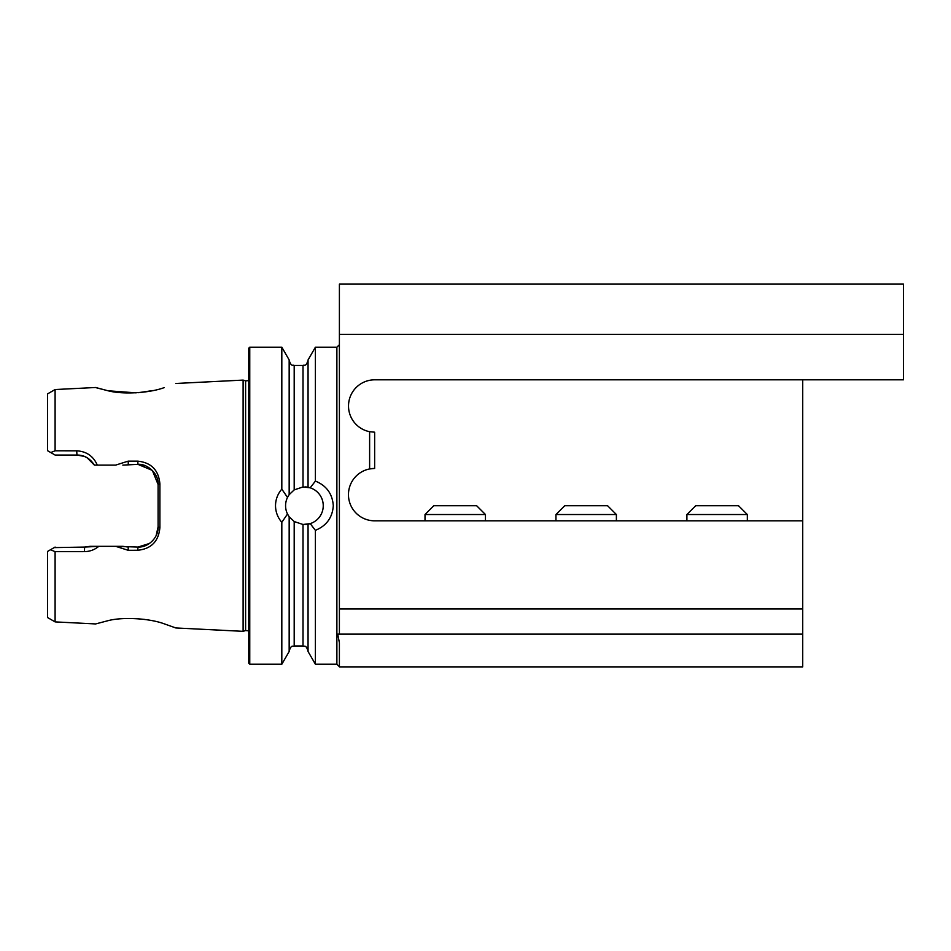 <?xml version="1.0" encoding="UTF-8"?>
<svg xmlns="http://www.w3.org/2000/svg" width="951" height="951" viewBox="0 0 951 951"><rect width="100%" height="100%" fill="white"/><g stroke="black" fill="none" stroke-linecap="round" stroke-linejoin="round"><path stroke-width="1.43" d="M163.976 387.687L164.226 387.604C149.889 393.025 122.489 394.808 107.57 390.635C91.902 386.617 91.831 386.605 107.344 390.588L95.647 387.497L55.099 389.541L55.099 450.798L76.722 450.822C86.517 451.404 93.376 456.171 97.299 465.11L115.665 465.11L128.135 461.152L137.788 461.152C151.292 462.578 158.662 470.163 159.899 483.904L159.899 527.532C158.686 541.262 151.316 548.834 137.788 550.272L128.135 550.284L115.665 546.326L137.954 547.075L149.45 543.473M55.099 621.895L55.099 551.663L50.498 549.737L47.55 551.437L47.55 617.532L55.099 621.895L95.647 623.939L107.558 620.801C122.477 616.664 149.818 618.388 164.214 623.832L175.816 627.957L164.131 623.797M144.849 619.446L135.577 618.554M339.4 634.139L337.724 634.139L339.4 642.781L339.4 666.877L802.727 666.877L802.727 608.961L339.4 608.961L339.4 634.139L802.727 634.139M289.651 517.415A18.818 18.818 0 0 1 287.499 514.004L281.817 522.313C277.716 517.546 275.612 512.018 275.505 505.718C275.6 499.441 277.704 493.914 281.817 489.123L287.499 497.432L289.163 494.663L294.192 489.896L303.012 486.948L310.204 487.815A18.818 18.818 0 0 1 304.962 524.536M304.962 486.9A18.818 18.818 0 0 1 310.204 487.815L315.399 481.087C326.478 485.628 332.446 493.831 333.29 505.718C332.458 517.582 326.49 525.796 315.399 530.337L310.204 523.621L303.012 524.488L294.192 521.54L289.163 516.773L287.499 514.004A18.818 18.818 0 0 1 289.294 494.484M281.817 489.123L281.817 347.198L249.756 347.198L248.746 348.209L248.746 663.227L249.756 664.226L249.756 347.198M156.119 535.639L158.092 526.937L158.092 484.499L152.35 470.412L137.954 464.361L145.527 465.835M128.135 550.284L128.302 547.075L122.845 546.326L90.107 546.326L84.639 547.075L98.797 546.326C94.648 549.773 89.858 551.544 84.401 551.639L55.099 551.663M149.366 543.532L145.848 545.458M141.996 546.67L137.954 547.075C148.261 547.633 158.567 537.541 158.092 526.937L159.899 527.532M108.355 390.802L136.088 392.858M138.038 392.727L153.087 390.528M248.746 380.578L245.608 380.887L245.608 630.549L243.111 631.333L243.111 380.091L175.816 383.479M315.399 481.087L315.399 347.198L336.88 347.198L339.4 344.69M369.618 431.695L374.646 432.194L374.646 468.451A26.188 26.188 0 0 0 369.618 468.938L369.618 431.695A26.188 26.188 0 0 1 374.646 379.818L903.45 379.818L903.45 334.407L339.4 334.407L339.4 608.961M339.4 334.407L339.4 284.123L903.45 284.123L903.45 334.407M308.053 487.257L308.053 359.93L315.399 347.198M289.163 494.663L289.163 359.93L281.817 347.198M336.88 347.198L336.88 664.226L315.399 664.226L315.399 530.337M315.399 664.226L308.053 651.506L308.053 524.179M281.817 522.313L281.817 664.226L289.163 651.506L289.163 516.773M374.646 468.451L369.618 468.938A26.188 26.188 0 0 0 374.646 520.827L802.727 520.827L802.727 608.961M802.727 520.827L802.727 379.818M54.183 547.61L84.639 547.075L84.401 551.639M84.068 456.349L76.948 455.053L55.099 455.053L47.55 450.691L47.55 393.892L55.099 389.541M50.772 452.557L55.099 450.798M55.099 455.053L54.243 454.554M152.35 470.424L158.092 484.499C159.09 474.287 147.476 463.41 137.954 464.361L122.845 465.11M77.174 455.053L82.368 455.791M84.924 456.694L87.266 457.895L94.387 465.11C89.929 458.311 84.116 454.947 76.948 455.053L76.722 450.822M91.32 461.092L94.387 465.11L97.299 465.11L94.387 465.11M50.498 549.737L55.099 547.075M137.788 461.152L137.954 464.361M159.899 483.904L158.092 484.499M137.788 550.272L137.954 547.075M686.895 514.527L695.704 505.718L738.511 505.718L747.331 514.527L686.895 514.527L686.895 520.827M555.955 514.527L564.763 505.718L607.57 505.718L616.391 514.527L555.955 514.527L555.955 520.827M425.014 514.527L433.822 505.718L476.629 505.718L485.45 514.527L425.014 514.527L425.014 520.827M303.012 486.948L303.012 365.457C304.522 364.495 305.675 367.288 308.053 360.429M294.192 489.896L294.192 365.457C292.706 364.495 291.553 367.312 289.163 360.429M308.053 651.007C305.699 644.16 304.546 646.942 303.012 645.979L303.012 524.488M303.012 645.979L294.192 645.979L294.192 521.54M128.135 461.152L128.302 464.361M245.608 630.549L248.746 630.846M336.88 664.226L339.4 666.746M245.608 380.887L243.111 380.091M303.012 365.457L294.192 365.457M294.192 645.979C292.67 646.942 291.517 644.16 289.163 651.007M175.816 627.957L243.111 631.333M281.817 664.226L249.756 664.226M747.331 514.527L747.331 520.827M616.391 514.527L616.391 520.827M485.45 514.527L485.45 520.827"/></g></svg>
